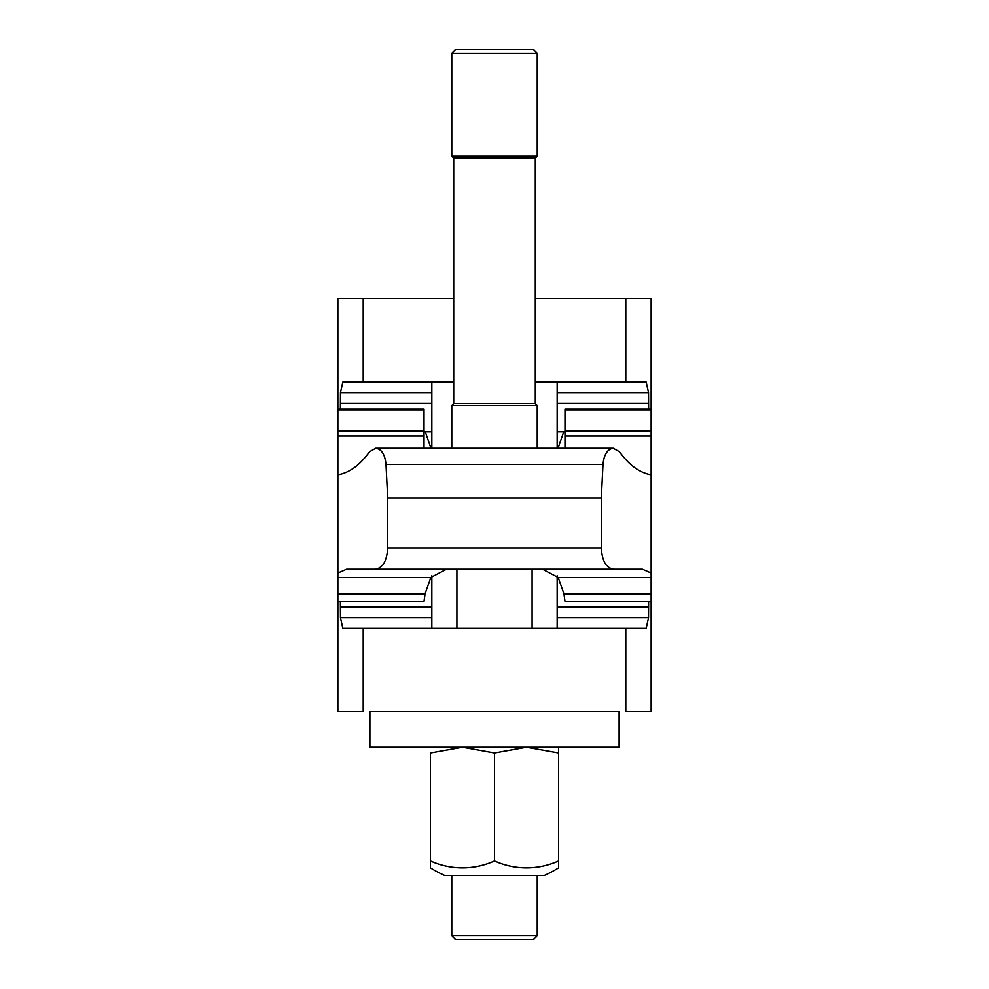<?xml version="1.0" encoding="UTF-8"?>
<svg xmlns="http://www.w3.org/2000/svg" width="989" height="989" viewBox="0 0 989 989"><rect width="100%" height="100%" fill="white"/><g stroke="black" fill="none" stroke-linecap="round" stroke-linejoin="round"><path stroke-width="1.48" d="M337.842 573.064L337.842 474.794C348.128 472.927 357.474 466.796 365.893 456.399L369.738 451.59L375.758 448.215C381.569 449.08 384.981 454.507 385.994 464.459L387.688 498.06L387.688 547.906C386.946 560.862 382.83 567.983 375.35 569.268L346.57 569.268L337.842 573.064L337.842 601.312L424.009 601.312L425.035 593.956L430.771 577.539L446.496 569.268M424.009 448.215L424.009 409.05L337.842 409.05L337.842 435.939L424.009 435.939M425.319 431.834L430.92 448.215M542.504 569.268L558.229 577.539L563.965 593.956L564.991 601.312L651.158 601.312L651.158 573.064L642.43 569.268L613.65 569.268C606.17 567.983 602.054 560.862 601.312 547.906L601.312 498.06L603.006 464.459C604.019 454.507 607.431 449.08 613.242 448.215L619.262 451.59L623.107 456.399C631.526 466.796 640.872 472.927 651.158 474.794L651.158 409.05L564.991 409.05L564.991 448.215M558.08 448.215L563.681 431.834M337.842 474.794L337.842 435.939M375.35 569.268L613.65 569.268M651.158 474.794L651.158 573.064M387.688 498.06L601.312 498.06M431.834 628.25L431.834 575.759M557.166 628.25L557.166 575.759L557.166 628.25M648.648 601.312L648.549 617.692L646.188 628.374L625.802 628.374L625.802 711.684L651.158 711.684L651.158 601.312M337.842 601.312L337.842 711.684L363.198 711.684L363.198 628.374L342.812 628.374L340.451 617.692L340.352 601.312M363.198 628.374L625.802 628.374M557.166 382.113L557.166 448.215M431.834 382.113L431.834 448.215L431.834 382.113M340.352 409.05L340.451 392.67L342.812 381.989L363.198 381.989L363.198 298.678L337.842 298.678L337.842 409.05M651.158 409.05L651.158 298.678L625.802 298.678L625.802 381.989L646.188 381.989L648.549 392.67L648.648 409.05M625.802 381.989L535.296 381.989M453.704 381.989L363.198 381.989M625.802 298.678L535.296 298.678M453.704 298.678L363.198 298.678M494.5 711.684L369.886 711.684L369.886 747.288L619.114 747.288L619.114 711.684L494.5 711.684M430.413 860.949L430.413 753.012L462.456 747.288L494.5 753.012L526.544 747.288L558.587 753.012C558.587 745.347 558.587 745.347 558.587 753.025L558.587 867.848A121.054 121.054 0 0 1 544.346 875.463L444.654 875.463A121.054 121.054 0 0 1 430.413 867.848L430.413 860.949A102.695 88.936 -90 0 0 494.5 860.949A102.695 88.936 90 0 0 558.587 860.949M430.413 753.025C430.413 745.347 430.413 745.347 430.413 753.025M494.5 860.949L494.5 753.012M451.775 935.693L455.632 939.55L533.368 939.55L537.225 935.693L451.775 935.693L451.775 875.463M537.225 448.215L537.225 405.49L451.775 405.49L453.704 403.561L453.704 158.191L451.775 156.262L451.775 53.307L537.225 53.307L537.225 156.262L451.775 156.262M537.225 405.49L535.296 403.561L453.704 403.561M535.296 403.561L535.296 158.191L453.704 158.191M537.225 53.307L533.368 49.45L455.632 49.45L451.775 53.307M564.991 435.939L651.158 435.939M564.991 431.006L651.158 431.006M337.842 431.006L424.009 431.006M337.842 409.829L424.009 409.829M337.842 593.956L425.035 593.956M337.842 577.539L430.771 577.539M564.991 409.829L651.158 409.829M558.229 577.539L651.158 577.539M563.965 593.956L651.158 593.956M387.688 547.906L601.312 547.906M385.994 464.459L603.006 464.459M456.906 628.374L456.906 569.268M532.094 628.374L532.094 569.268M557.166 617.692L648.549 617.692M557.166 607.011L648.549 607.011M340.451 607.011L431.834 607.011M340.451 617.692L431.834 617.692M431.834 392.67L340.451 392.67M431.834 403.351L340.451 403.351M648.549 403.351L557.166 403.351M648.549 392.67L557.166 392.67M613.242 448.215L375.758 448.215M558.736 578.528L557.166 578.528M431.834 578.528L430.264 578.528M424.009 431.834L431.834 431.834M557.166 431.834L564.991 431.834M537.225 935.693L537.225 875.463M535.296 158.191L537.225 156.262M451.775 448.215L451.775 405.49"/></g></svg>
